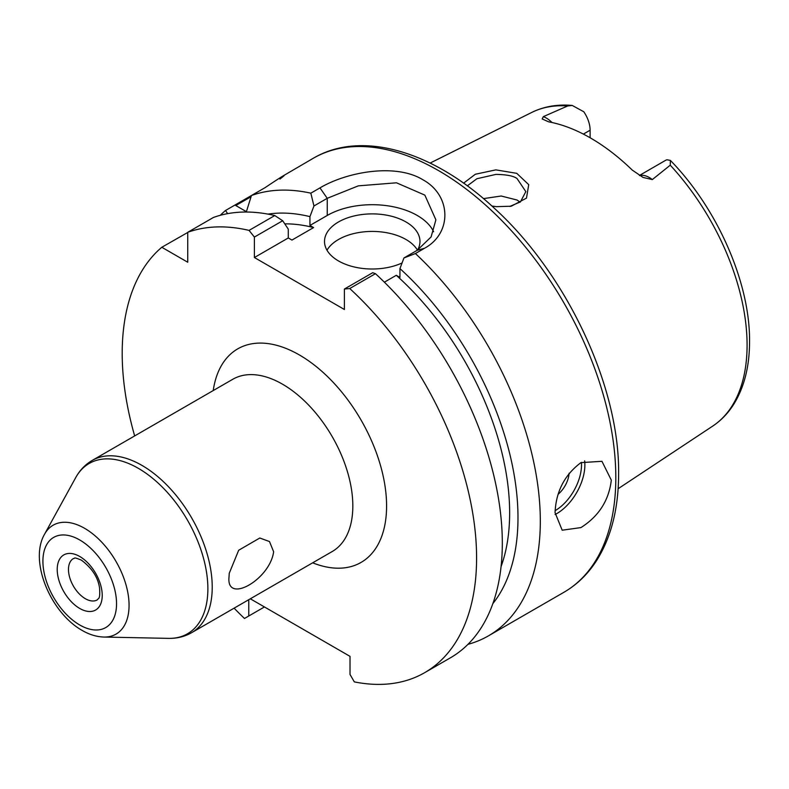 <?xml version="1.0" encoding="UTF-8"?>
<svg xmlns="http://www.w3.org/2000/svg" width="789" height="789" viewBox="0 0 789 789"><rect width="100%" height="100%" fill="white"/><g stroke="black" fill="none" stroke-linecap="round" stroke-linejoin="round"><path stroke-width="1.18" d="M509.714 206.471L520.434 201.895L525.829 191.619L517.091 178.61C513.826 175.996 506.785 174.586 495.995 174.389L476.931 178.718L467.315 185.859M463.577 183.166L475.333 174.251L495.837 169.872L516.756 173.333L528.719 184.646L526.49 198.118L511.213 206.225L496.32 206.659L491.912 206.028M228.978 577.499L229.254 573.268L238.672 550.258L259.788 538.009L269.473 541.54L273.625 551.718C270.094 579.323 226.522 604.344 228.978 577.499M417.578 250.083A47.734 27.556 0 0 0 419.975 241.454A47.734 27.556 0 0 0 406 221.965A47.734 27.556 0 0 0 353.975 215.989A47.734 27.556 0 0 0 324.516 241.454A47.734 27.556 0 0 0 338.491 260.942A47.734 27.556 0 0 0 402.065 262.964M417.45 250.152A47.734 27.556 0 0 0 406 239.501A47.734 27.556 0 0 0 326.991 250.221M558.178 494.2A19.893 11.48 120 0 0 569.096 473.232M611.317 480.166L601.958 461.309L580.941 462.63C564.608 474.85 555.979 491.527 555.061 512.643L562.182 530.208L580.941 527.585C598.772 516.262 608.891 500.453 611.317 480.166M639.415 175.464L665.393 160.453A22.911 13.226 60 0 1 666.961 159.772L670.394 160.414L670.255 165.187L652.316 179.576L643.025 177.426L632.275 170.099A183.196 105.765 -120 0 0 548.73 121.861L542.181 118.971L543.325 116.654A22.911 13.226 60 0 1 546.343 118.074A22.911 13.226 60 0 1 552.014 122.522M483.47 198.621L501.202 196.017L517.091 200.041L520.129 202.142M590.113 137.769L590.113 130.215A22.911 13.226 -120 0 0 583.801 111.762L572.232 105.45L567.676 105.963L543.325 116.654M501.074 566.561A218.77 126.309 -120 0 0 509.645 512.889A218.77 126.309 -120 0 0 396.285 275.302L384.381 282.176M250.33 598.802L350.02 656.359L350.02 674.457L354.31 681.883A250.596 144.683 -120 0 0 424.689 672.662L450.411 657.819A250.596 144.683 -120 0 0 502.317 543.098A250.596 144.683 -120 0 0 375.456 273.675L349.734 288.527L344.398 289.04L372.694 272.708L375.456 273.675M424.689 672.662A250.596 144.683 -120 0 0 476.595 557.951A250.596 144.683 -120 0 0 349.734 288.527M279.937 179.064C288.774 172.229 283.833 175.089 265.104 187.634L225.526 210.485A250.596 144.683 -120 0 0 220.269 215.308M313.322 158.244C361.835 129.613 433.763 151.35 494.555 208.454C566.847 274.237 619.661 386.728 618.615 473.666C618.586 508.382 611.219 537.398 596.494 560.732C587.835 574.175 576.976 584.688 563.918 592.283A250.596 144.683 -120 0 0 615.814 477.562A250.596 144.683 -120 0 0 506.43 225.378A250.596 144.683 -120 0 0 313.322 158.244L283.024 175.947M310.827 193.167L319.959 187.9C346.45 172.081 395.388 162.909 422.815 179.714C451.436 195.278 452.393 233.14 424.531 248.269L415.408 253.545L403.958 257.944L417.243 250.271L431.09 236.956L435.883 219.835L424.857 195.13L396.492 182.801L358.344 185.849L327.238 198.305L313.953 205.978L310.827 193.167A250.596 144.683 -120 0 0 251.454 195.514L246.286 212.034M467.966 644.337A250.596 144.683 -120 0 0 488.411 635.875A250.596 144.683 -120 0 0 540.317 521.154A250.596 144.683 -120 0 0 415.408 253.545M187.733 232.469L161.804 247.273A250.596 144.683 -120 0 0 134.663 435.922M234.106 608.161A250.596 144.683 -120 0 0 244.482 618.477L264.443 606.948M248.772 599.699L248.772 616.002M254.393 237.075L249.058 230.398L274.779 215.545L282.689 220.742L254.393 237.075L254.393 257.53L344.398 309.495L344.398 289.04M249.058 230.398A250.596 144.683 -120 0 0 187.733 232.301L187.733 262.234L161.804 247.273M282.689 220.742L288.281 229.135L288.281 237.962L291.95 240.073L313.608 227.577A218.77 126.309 -120 0 0 284.77 223.869M225.526 210.485L227.626 213.651M492.839 603.644A230.585 133.124 -120 0 0 399.944 268.595L403.958 257.944M396.285 275.302L399.944 277.422L399.944 268.595M313.608 227.577L309.939 225.457L309.939 216.63A230.585 133.124 -120 0 0 267.944 214.115M313.953 205.978L309.939 216.63M274.779 215.545A250.596 144.683 -120 0 0 213.454 217.448L187.733 232.301M433.634 231.769A63.643 36.748 0 0 0 327.238 215.466L309.939 225.457M288.281 237.962L254.393 257.53M234.935 205.051L246.405 211.669M251.08 196.708L235.783 205.535M191.638 632.679L332.238 551.511A99.444 57.41 -120 0 0 352.831 505.986A99.444 57.41 -120 0 0 282.521 384.194A99.444 57.41 -120 0 0 232.794 379.262L92.195 460.441A99.444 57.41 60 0 1 141.912 465.372A99.444 57.41 60 0 1 206.876 553A99.444 57.41 60 0 1 191.638 632.679C184.626 636.664 176.933 638.557 168.55 638.37A98.329 56.769 -120 0 0 206.126 569.865A98.329 56.769 -120 0 0 138.351 468.341A98.329 56.769 -120 0 0 75.724 477.592L44.549 534.232A62.873 36.304 60 0 1 84.601 528.314A62.873 36.304 60 0 1 127.946 593.239A62.873 36.304 60 0 1 103.911 637.048L168.55 638.37M213.217 390.575A123.311 71.197 60 0 1 306.043 359.094A123.311 71.197 60 0 1 386.59 505.986A123.311 71.197 60 0 1 312.661 562.813M584.639 460.815A39.775 22.97 -60 0 1 556.758 513.619A39.775 22.97 -60 0 1 555.111 514.507M555.111 510.67A37.389 21.589 120 0 0 581.414 462.364M639.662 175.612A22.911 13.226 60 0 1 649.288 177.505A22.911 13.226 60 0 1 652.316 179.576M670.394 160.414C717.398 208.474 750.112 282.817 749.55 341.41C749.56 366.086 744.362 386.935 733.957 403.948C728.277 413.061 721.185 420.448 712.714 426.099A181.184 104.602 -120 0 0 747.084 345.109A181.184 104.602 -120 0 0 670.255 165.187M567.676 105.963A181.184 104.602 -120 0 0 531.648 112.482L430.104 163.076M79.728 624.977A52.064 30.061 -120 0 0 116.545 603.723A52.064 30.061 -120 0 0 79.728 539.962A52.064 30.061 -120 0 0 42.912 561.216A52.064 30.061 -120 0 0 79.728 624.977M85.35 598.703A23.867 13.778 60 0 1 69.757 577.676A23.867 13.778 60 0 1 73.416 558.553C75.507 558.701 72.233 556.393 81.375 560.131C92.007 568.119 98.063 577.43 99.552 588.042C100.4 600.182 98.26 597.904 97.284 599.887A23.867 13.778 60 0 1 85.35 598.703M79.728 556.482A31.826 18.374 60 0 1 102.225 595.458A31.826 18.374 60 0 1 79.728 608.447A31.826 18.374 60 0 1 57.222 569.48A31.826 18.374 60 0 1 79.728 556.482M583.377 134.1L590.113 130.215M327.238 215.466L327.238 198.305L319.959 187.9M424.531 248.269L417.243 250.271M510.562 206.343L511.213 206.215M44.549 534.232C28.739 561.502 51.048 613.083 82.194 630.441C89.315 634.603 96.554 636.802 103.911 637.048M92.195 460.441C85.251 464.524 79.758 470.244 75.724 477.592M563.918 592.283L488.411 635.875M712.714 426.099L618.112 488.736M531.648 112.482C543.897 106.466 557.428 104.118 572.232 105.45"/></g></svg>
